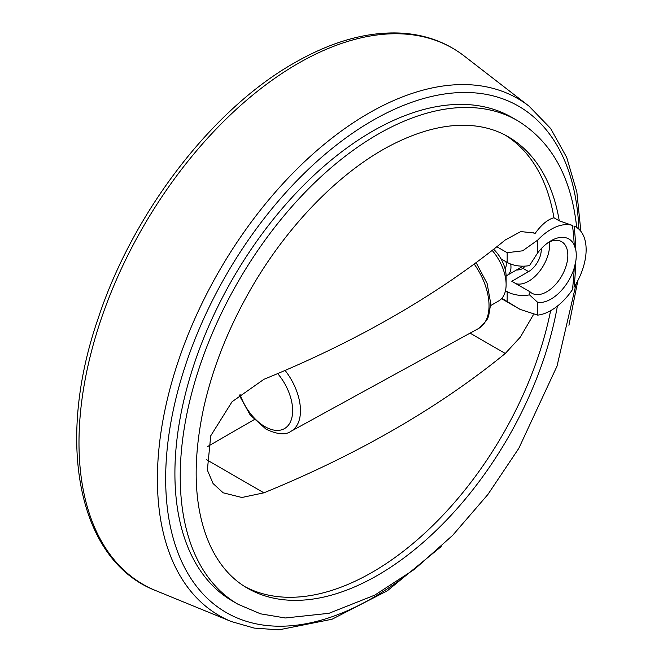 <?xml version="1.0" encoding="UTF-8"?>
<svg xmlns="http://www.w3.org/2000/svg" width="663" height="663" viewBox="0 0 663 663"><rect width="100%" height="100%" fill="white"/><g stroke="black" fill="none" stroke-linecap="round" stroke-linejoin="round"><path stroke-width="0.99" d="M516.311 270.073A9.978 5.76 0 0 0 523.008 268.374L525.179 266.103M506.109 275.808A17.826 10.293 -120 0 0 507.27 275.294A17.826 10.293 -120 0 0 510.709 264.048M533.35 314.809L520.389 337.053L505.281 353.47A1007.818 581.857 0 0 1 263.907 492.824L241.887 497.49L223.158 492.8L213.072 483.526L207.362 470.117L210.726 435.823L232.058 401.745L263.907 379.311A1007.818 581.857 180 0 0 505.281 239.956L520.828 231.553L534.038 233.044L534.966 233.625C541.431 224.674 547.754 219.378 553.937 217.754L559.257 220.829L572.434 225.42A49.65 28.666 -60 0 0 537.685 240.114L522.643 250.813L507.17 252.702L496.844 246.744M534.966 233.625L533.077 232.539M507.17 252.702L507.17 262.391A22.343 12.904 180 0 0 529.505 265.606L537.685 252.868A35.703 20.611 -60 0 1 551.019 240.76A35.703 20.611 -60 0 1 574.224 245.028L575.774 249.901A35.703 20.611 -60 0 1 575.774 261.346L574.224 268.009A269.021 155.316 120 0 1 572.434 289.673A49.65 28.666 -60 0 1 537.685 315.116L520.049 309.364L501.883 298.3M505.488 290.684L507.17 291.662A22.343 12.904 0 0 0 529.505 294.878L530.027 291.803L511.803 281.286L528.585 271.598A17.926 10.351 120 0 0 541.232 248.691M574.224 268.009A35.703 20.611 -60 0 1 537.685 302.361L537.685 315.116M537.685 302.361L529.505 294.878M548.823 242.144A29.744 17.172 -60 0 1 561.677 241.722A29.744 17.172 -60 0 1 561.677 276.065A29.744 17.172 -60 0 1 531.941 293.237A29.744 17.172 -60 0 1 530.027 291.803M490.686 305.568L498.717 300.936A35.752 20.636 -120 0 0 506.118 284.568A35.752 20.636 -120 0 0 492.17 250.415M506.118 284.568L506.118 276.421A25.766 14.876 -120 0 0 500.988 258.819A25.766 14.876 -120 0 0 493.653 249.255M505.024 268.606A11.172 6.448 -120 0 0 505.944 261.678M576.744 227.939C571.415 177.278 551.624 141.484 517.355 120.542L512.035 117.475A279.289 161.25 120 0 0 232.746 278.717A279.289 161.25 120 0 0 232.746 601.208L238.067 604.283L260.526 613.822L285.305 617.982L328.981 613.308L374.769 595.125L414.474 569.335L452.68 535.323L487.91 494.457L518.806 448.354L556.995 366.216L576.147 283.723M553.937 217.754A260.667 150.501 120 0 0 505.405 135.211M244.796 586.606A260.667 150.501 120 0 0 550.621 310.682M537.685 240.114L537.685 252.868M507.17 262.391L500.988 258.819M549.453 241.862A29.744 17.172 -60 0 1 539.127 271.888A29.744 17.172 -60 0 1 515.913 283.656M575.849 226.912A49.65 28.666 -60 0 0 573.992 225.992L575.849 226.912A49.65 28.666 -60 0 1 573.992 287.311A270.935 156.427 -60 0 0 575.774 261.346M573.992 225.992A270.935 156.427 -60 0 1 575.774 249.901M207.668 446.497L254.202 419.629M574.224 245.028A269.021 155.316 120 0 0 572.434 225.42M507.17 291.662L507.17 301.35M285.082 370.426A44.786 25.857 -120 0 1 290.9 431.34L478.454 328.558A49.551 28.608 -120 0 0 474.161 264.031M263.907 492.824L206.259 459.534M505.281 353.47L470.084 333.149M297.878 63.573A309.555 178.72 120 0 0 92.53 347.371A309.555 178.72 120 0 0 155.681 590.576C78.3 560.807 55.104 442.785 98.041 318.746C132.666 213.03 211.936 109.519 294.297 62.952C332.113 41.222 367.965 31.294 401.853 33.15C425.613 34.691 446.423 42.324 464.282 56.048A309.555 178.72 120 0 0 297.878 63.573M580.863 231.321L576.851 192.046L566.708 157.429L550.621 128.456L528.958 106.088A298.516 172.347 120 0 0 368.487 113.348A298.516 172.347 120 0 0 170.457 387.026A298.516 172.347 120 0 0 231.354 621.554L155.681 590.576M578.89 229.166A292.35 168.792 120 0 0 372.391 120.641A292.35 168.792 120 0 0 166.231 495.99A292.35 168.792 120 0 0 402.831 577.871M517.355 120.542A279.289 161.25 120 0 0 238.067 281.792A279.289 161.25 120 0 0 238.067 604.283M559.257 220.829A260.667 150.501 120 0 0 508.04 136.669C497.109 130.346 484.786 126.65 471.078 125.572C447.79 123.799 422.265 129.774 394.485 143.498C340.989 169.91 285.438 226.729 248.012 293.999C226.953 331.715 212.119 369.921 203.516 408.599C191.764 464.506 194.11 510.411 210.536 546.304C219.528 565.241 231.81 579.189 247.374 588.156A260.667 150.501 120 0 0 428.704 537.494A260.667 150.501 120 0 0 557.392 306.099M528.585 271.598L523.008 268.374M239.981 394.187A39.2 22.633 -120 0 0 264.927 426.64A39.2 22.633 -120 0 0 291.853 417.765A39.2 22.633 -120 0 0 277.681 373.584M507.27 275.294L523.074 266.17M501.543 298.673L520.049 309.364M478.454 328.558L486.675 320.386L488.581 316.342L490.744 303.654L487.114 283.482L476.109 262.598M528.958 106.088L464.282 56.048M231.354 621.554L254.194 628.093L278.899 629.85L332.064 619.234L387.325 590.799L441.185 546.577M568.937 325.309L577.879 280.524M290.9 431.34C285.612 435.21 277.341 434.497 266.078 429.193L250.2 414.997L239.078 394.966"/></g></svg>
